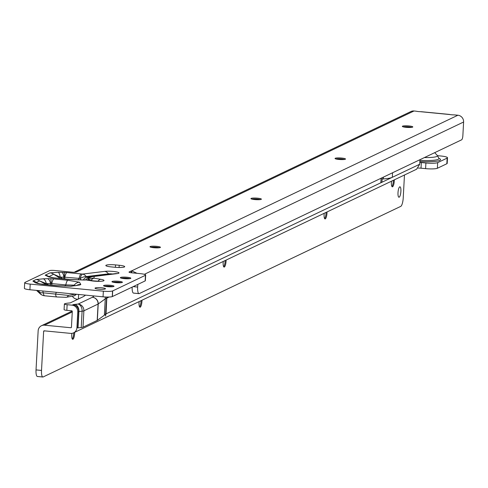<?xml version="1.0" encoding="UTF-8"?>
<svg xmlns="http://www.w3.org/2000/svg" width="488" height="488" viewBox="0 0 488 488"><rect width="100%" height="100%" fill="white"/><g stroke="black" fill="none" stroke-linecap="round" stroke-linejoin="round"><path stroke-width="0.73" d="M90.786 280.667L91.036 280.466A7.619 3.343 -140.1 0 0 88.84 280.271M48.885 276.684L53.625 274.226L60.177 277.135L64.843 277.184A7.619 2.019 -84.5 0 1 66.868 272.554L58.243 272.31L50.032 272.871L45.177 275.183L48.666 276.873L52.966 277.818L69.479 279.478A7.619 2.019 -84.5 0 1 69.808 279.417L83.424 279.953A7.619 3.703 88.2 0 1 84.07 280.051L86.114 279.953L91.195 280.789A8.095 1.232 3.1 0 0 93.72 281.106A8.095 1.232 3.1 0 0 103.218 280.966A8.095 1.232 3.1 0 0 100.711 279.301A7.619 4.38 99.3 0 0 97.923 281.247M63.794 278.831L63.855 277.135A7.619 2.507 -90 0 0 61.915 272.31M55.876 278.16A7.619 2.019 95.5 0 0 55.565 278.038A7.619 2.019 95.5 0 0 55.242 278.099M85.229 279.868A7.619 4.599 86.4 0 1 86.114 279.953A7.619 4.38 -80.7 0 1 86.937 279.953A7.619 7.619 0 0 0 85.229 279.868L83.424 279.953M74.182 295.801A7.619 7.259 -115.5 0 0 74.267 295.765L74.267 295.765A7.619 7.259 -115.5 0 0 76.348 294.24M42.676 290.982L43.34 292.83L68.412 295.399L75.457 294.154M56.431 292.312L55.54 294.008A7.619 2.019 95.5 0 0 56.834 296.966L66.051 297.32A7.619 3.703 -91.8 0 0 68.412 295.399M43.109 284.394A7.619 2.019 95.5 0 0 42.798 284.266L42.798 284.266A7.619 2.019 95.5 0 0 42.474 284.333L56.468 285.687L71.059 286.255L79.916 284.949L80.807 284.522L79.495 282.229L67.832 280.264A7.619 2.019 95.5 0 0 65.807 284.894L74.188 285.157L75.213 285.767M76.366 285.529A7.619 7.259 64.5 0 1 79.916 284.949M51.167 283.247A7.619 0.909 -88 0 0 50.636 278.697L47.574 278.685A7.619 3.703 88.2 0 1 50.563 283.498L65.807 284.894L64.855 286.145M403.326 126.892A5.24 0.799 -176.9 0 1 408.962 126.898A5.24 0.799 -176.9 0 1 411.762 127.35M336.031 158.99A5.24 0.799 -176.9 0 1 341.673 159.003A5.24 0.799 -176.9 0 1 344.473 159.448M251.918 199.122A5.24 0.799 -176.9 0 1 257.554 199.128A5.24 0.799 -176.9 0 1 260.354 199.58M150.975 247.27A5.24 0.799 -176.9 0 1 156.618 247.282A5.24 0.799 -176.9 0 1 159.417 247.727M104.53 286.218A5.24 0.799 -176.9 0 1 110.172 286.224A5.24 0.799 -176.9 0 1 112.972 286.676M112.942 282.204A5.24 0.799 -176.9 0 1 118.584 282.21A5.24 0.799 -176.9 0 1 121.384 282.662M121.353 278.19A5.24 0.799 -176.9 0 1 126.996 278.203A5.24 0.799 -176.9 0 1 129.79 278.648M406.126 127.337A5.24 0.799 -176.9 0 1 402.338 126.368A5.24 0.799 -176.9 0 1 409.017 125.959A5.24 0.799 -176.9 0 1 412.799 126.935A5.24 0.799 -176.9 0 1 406.126 127.337M338.831 159.442A5.24 0.799 -176.9 0 1 335.043 158.466A5.24 0.799 -176.9 0 1 341.722 158.063A5.24 0.799 -176.9 0 1 345.51 159.033A5.24 0.799 -176.9 0 1 338.831 159.442M254.718 199.568A5.24 0.799 -176.9 0 1 250.93 198.598A5.24 0.799 -176.9 0 1 257.609 198.189A5.24 0.799 -176.9 0 1 261.391 199.165A5.24 0.799 -176.9 0 1 254.718 199.568M153.775 247.721A5.24 0.799 -176.9 0 1 149.987 246.745A5.24 0.799 -176.9 0 1 156.666 246.342A5.24 0.799 -176.9 0 1 160.454 247.312A5.24 0.799 -176.9 0 1 153.775 247.721M124.153 278.642A5.24 0.799 -176.9 0 1 120.365 277.666A5.24 0.799 -176.9 0 1 127.045 277.257A5.24 0.799 -176.9 0 1 130.833 278.233A5.24 0.799 -176.9 0 1 124.153 278.642M115.741 282.65A5.24 0.799 -176.9 0 1 111.953 281.68A5.24 0.799 -176.9 0 1 118.633 281.271A5.24 0.799 -176.9 0 1 122.421 282.247A5.24 0.799 -176.9 0 1 115.741 282.65M107.329 286.663A5.24 0.799 -176.9 0 1 103.541 285.694A5.24 0.799 -176.9 0 1 110.221 285.285A5.24 0.799 -176.9 0 1 114.009 286.261A5.24 0.799 -176.9 0 1 107.329 286.663M98.802 289.158A5.24 0.799 -176.9 0 1 95.02 288.182A5.24 0.799 -176.9 0 1 101.693 287.78A5.24 0.799 -176.9 0 1 105.481 288.75A5.24 0.799 -176.9 0 1 98.802 289.158M421.724 111.819L420.217 111.673A3.812 0.58 -176.9 0 1 416.88 111.337A3.812 0.58 3.1 0 0 415.239 111.105L414.013 110.983A6.289 5.984 -115.5 0 0 410.969 111.514L75.274 271.657L77.635 271.444A3.812 0.58 -176.9 0 1 77.561 271.493L76.512 271.993A3.812 0.58 -176.9 0 1 71.803 272.145L54.418 270.462A3.812 0.58 3.1 0 0 49.709 270.608L25.004 282.399A7.619 1.159 3.1 0 0 24.705 282.692A7.619 1.159 3.1 0 0 30.213 284.108L29.908 289.75L103.053 296.826A7.619 1.159 3.1 0 0 112.258 296.613L145.223 280.887A7.619 1.159 3.1 0 0 145.363 280.685L145.668 275.043A7.619 1.159 3.1 0 0 140.16 273.628L131.76 272.816A3.812 0.58 -176.9 0 1 129.003 272.109A3.812 0.58 -176.9 0 1 129.155 271.956L131.254 270.956A3.812 0.58 -176.9 0 1 131.742 270.822L136.988 273.317M145.668 275.043A7.619 1.159 3.1 0 1 145.528 275.244L112.563 290.97A7.619 1.159 3.1 0 1 103.358 291.183L30.213 284.108M137.787 284.449L137.647 287.06A7.619 2.019 95.5 0 0 139.013 293.642A7.619 2.019 95.5 0 0 139.159 293.636L461.703 139.781A3.812 1.013 95.5 0 0 462.868 135.579L463.6 122.018A6.289 5.984 -115.5 0 0 457.903 115.229L455.237 114.973A3.812 0.58 3.1 0 0 453.334 114.863A3.812 0.58 -176.9 0 1 449.948 114.552L449.485 114.503M114.991 267.272L111.337 266.918A7.619 1.159 -176.9 0 1 105.829 265.502A7.619 1.159 -176.9 0 1 115.54 264.911L119.2 265.265A7.619 1.159 -176.9 0 1 124.708 266.68A7.619 1.159 -176.9 0 1 114.991 267.272M24.705 282.692L24.4 288.335A7.619 1.159 3.1 0 0 29.908 289.75M77.836 299.272L77.073 299.199A6.289 5.984 64.5 0 1 72.517 296.454M132.132 287.145A7.619 2.019 95.5 0 0 133.529 293.111A7.619 2.019 95.5 0 0 133.675 293.105L138.873 293.605M131.638 272.804L131.742 270.822L457.903 115.229M145.461 275.293L145.156 280.935M112.685 290.927L112.38 296.57M74.335 272.255L75.274 271.657M77.635 271.444L414.013 110.983M36.917 282.9L36.49 282.399L39.626 280.905L46.305 283.626L50.563 283.498L50.581 285.022M76.354 285.529L77.122 285.163A7.619 7.259 64.5 0 1 80.807 284.522M67.832 280.264L53.839 278.91A7.619 2.019 95.5 0 0 51.813 283.54L51.838 285.144M71.059 286.255A7.619 3.703 88.2 0 0 70.412 286.163L56.797 285.62A7.619 2.019 95.5 0 0 56.468 285.687M47.574 278.685L43.322 278.819A7.619 3.703 88.2 0 1 46.305 283.626L48.471 284.815M43.322 278.819L36.033 279.551A7.619 7.259 64.5 0 1 39.626 280.905L46.378 284.614M39.613 283.955A7.619 4.642 99.9 0 1 40.51 283.967L39.51 283.754A7.619 6.564 108.2 0 0 37.539 283.473L42.474 284.333M36.033 279.551L32.897 281.045A7.619 7.259 64.5 0 1 36.49 282.399L37.088 282.955M39.51 283.754L37.155 282.979A7.619 6.564 108.2 0 0 35.185 282.698L37.539 283.473M37.625 290.494L39.382 292.141A7.619 4.099 133 0 0 40.156 293.77A7.619 7.619 0 0 0 42.974 295.441A7.619 6.564 -71.8 0 1 42.974 295.441A7.619 6.564 -71.8 0 1 39.382 292.141L38.845 290.616M44.628 295.789A7.619 2.019 95.5 0 1 43.34 292.83A7.619 4.124 160.2 0 1 39.394 292.141A7.619 6.564 -71.8 0 0 42.987 295.441L42.987 295.441A7.619 7.619 0 0 0 44.628 295.789L56.834 296.966M76.262 294.233A7.619 7.259 64.5 0 1 74.103 295.844L76.512 294.258M64.782 278.929L64.843 277.184L80.184 278.477L81.13 279.99M87.315 280.021L88.279 279.228L88.627 279.99M78.031 279.941L79.08 278.563A7.619 2.019 -84.5 0 1 81.106 273.933L66.868 272.554M100.711 279.301L94.044 278.209L94.086 276.428A7.619 5.722 83 0 0 92.757 276.385A7.619 7.619 0 0 0 89.005 277.928L89.005 277.928A7.619 3.581 52.2 0 0 88.279 279.228A7.619 7.149 -62.2 0 1 94.086 276.428L117.028 273.628A8.095 1.232 3.1 0 0 116.242 271.846A8.095 1.232 3.1 0 0 104.835 271.365L82.582 274.079A7.619 2.507 96.2 0 0 80.184 278.477A7.619 3.709 -30.7 0 1 86.217 276.58L108.464 273.859A3.142 0.476 -176.9 0 1 111.703 273.89A3.142 0.476 -176.9 0 1 112.466 273.981M94.086 278.19A7.619 7.259 -115.5 0 0 90.396 278.831L90.396 278.831A7.619 7.259 -115.5 0 0 90.378 278.843M52.966 277.818A7.619 4.111 98.7 0 1 53.717 277.812L52.49 277.581A7.619 5.819 103.6 0 0 51.112 277.465M52.49 277.581L50.05 276.989A7.619 5.819 103.6 0 0 48.666 276.873M48.983 276.708L48.77 276.537A7.619 7.259 -115.5 0 0 45.177 275.183M60.616 278.526L53.625 274.226A7.619 7.259 -115.5 0 0 50.032 272.871M62.781 278.733L60.177 277.135A7.619 2.507 -90 0 0 58.243 272.31M89.554 277.788L86.894 277.233L86.217 276.58A7.619 5.722 83 0 0 82.582 274.079L81.106 273.933M89.127 277.837A7.619 5.905 104 0 0 85.546 279.856M91.384 276.684L86.894 277.233A7.619 4.764 100.2 0 0 83.289 279.959M73.743 332.773A5.24 1.391 -84.5 0 1 73.725 333.322A5.24 1.391 -84.5 0 1 72.261 338.977M141.038 300.675A5.24 1.391 -84.5 0 1 141.02 301.218A5.24 1.391 -84.5 0 1 139.556 306.873M225.157 260.549A5.24 1.391 -84.5 0 1 225.139 261.092A5.24 1.391 -84.5 0 1 223.675 266.747M326.1 212.396A5.24 1.391 -84.5 0 1 326.082 212.939A5.24 1.391 -84.5 0 1 324.611 218.594M393.395 180.292A5.24 1.391 -84.5 0 1 393.371 180.841A5.24 1.391 -84.5 0 1 391.907 186.495M398.001 192.711A5.24 1.391 95.5 0 0 398.946 197.237A5.24 1.391 95.5 0 0 400.892 191.333A5.24 1.391 95.5 0 0 399.953 186.806A5.24 1.391 95.5 0 0 398.001 192.711M391.486 181.201A5.24 1.391 95.5 0 0 391.394 182.305A5.24 1.391 95.5 0 0 392.34 186.831A5.24 1.391 95.5 0 0 394.286 180.926A5.24 1.391 95.5 0 0 394.316 179.852M324.191 213.305A5.24 1.391 95.5 0 0 324.099 214.409A5.24 1.391 95.5 0 0 325.045 218.935A5.24 1.391 95.5 0 0 326.99 213.03A5.24 1.391 95.5 0 0 327.021 211.957M223.248 261.458A5.24 1.391 95.5 0 0 223.162 262.562A5.24 1.391 95.5 0 0 224.102 267.082A5.24 1.391 95.5 0 0 226.054 261.178A5.24 1.391 95.5 0 0 226.078 260.11M139.135 301.584A5.24 1.391 95.5 0 0 139.043 302.688A5.24 1.391 95.5 0 0 139.983 307.214A5.24 1.391 95.5 0 0 141.935 301.31A5.24 1.391 95.5 0 0 141.959 300.236M71.876 333.359A5.24 1.391 95.5 0 0 71.748 334.786A5.24 1.391 95.5 0 0 72.688 339.312A5.24 1.391 95.5 0 0 74.64 333.408A5.24 1.391 95.5 0 0 74.664 332.334M64.148 309.526A3.812 0.58 -176.9 0 0 64.081 309.624A3.812 0.58 -176.9 0 0 66.832 310.331L67.137 304.695A3.812 0.58 -176.9 0 1 64.385 303.987A3.812 0.58 -176.9 0 1 64.459 303.884L64.477 303.865A16.195 2.458 -176.9 0 1 68.686 303.054L70.223 302.908L83.68 296.484L85.546 295.13M67.137 304.695L72.078 305.171A6.289 5.984 64.5 0 1 77.775 311.96L76.921 327.759A6.289 5.984 64.5 0 1 73.59 332.846A6.289 5.984 64.5 0 1 70.547 333.377L44.213 330.834A0.573 0.543 -115.5 0 0 43.639 331.346L41.517 370.435A7.619 2.019 -84.5 0 0 42.889 377.017A7.619 2.019 -84.5 0 0 43.035 377.01L400.904 206.296A7.619 2.019 -84.5 0 0 403.228 197.884L404.467 175.009M77.775 327.899L77.805 327.332A6.289 5.984 -115.5 0 1 77.751 327.893L81.215 327.546A6.667 1.013 -176.9 0 0 82.997 327.192L97.191 320.421A6.667 1.013 -176.9 0 0 97.326 320.341L104.389 315.205L105.274 298.839L98.21 303.981A6.667 1.013 -176.9 0 1 98.076 304.061L83.881 310.832A6.667 1.013 -176.9 0 1 82.1 311.185L78.659 311.539A6.289 5.984 -115.5 0 0 72.962 304.75L72.078 305.171M106.683 297.039L105.457 316.004L106.042 313.863L106.848 297.039M66.832 310.331L71.773 310.813A0.573 0.543 64.5 0 1 72.291 311.429L71.431 327.228A0.573 0.543 64.5 0 1 70.852 327.735L44.524 325.191A6.289 5.984 -115.5 0 0 41.48 325.722A6.289 5.984 -115.5 0 0 38.149 330.815L36.033 369.904L41.517 370.435M419.948 159.716L419.704 164.23A3.812 1.013 95.5 0 0 419.698 164.243L416.618 169.214L73.59 332.846M419.796 162.455A3.812 0.58 -176.9 0 1 421.333 162.553L425.908 162.992A9.528 1.446 3.1 0 0 437.675 162.626L447.142 158.112A9.528 1.446 3.1 0 0 447.508 157.74A9.528 1.446 3.1 0 0 440.627 155.971L437.48 155.666M418.131 168.092A3.812 0.58 -176.9 0 1 421.028 168.195L425.597 168.635A9.528 1.446 3.1 0 0 437.37 168.269L446.837 163.754A9.528 1.446 3.1 0 0 447.203 163.382L447.508 157.74M382.092 179.078A8.949 1.36 -176.9 0 1 383.355 178.944A28.579 4.343 3.1 0 0 392.315 177.303L380.841 182.774A28.579 4.343 3.1 0 0 381.951 181.67L382.165 177.736M42.749 376.98L37.545 376.48A7.619 2.019 -84.5 0 1 37.405 376.486A7.619 2.019 -84.5 0 1 36.033 369.904M64.355 277.001L64.385 272.371M65.404 297.229A7.619 3.703 -91.8 0 0 66.051 297.32L74.103 295.844M74.188 285.157A7.619 6.564 -71.8 0 1 79.495 282.229M420.217 111.673L449.948 114.552M32.897 281.045L35.185 282.698M53.839 278.91L50.636 278.697M69.479 279.478L84.07 280.051M78.373 299.022L78.617 294.459M463.6 122.018L144.357 274.311M137.647 287.06L133.218 286.627M131.254 270.956L131.156 272.749M103.358 291.183L103.053 296.826M115.54 264.911L115.412 267.308M119.2 265.265L119.078 267.491M129.155 271.956L129.137 272.267M145.528 275.244L145.223 280.887M112.563 290.97L112.258 296.613M44.402 295.716A7.619 6.564 -71.8 0 1 42.987 295.441M95.099 281.131L91.036 280.466A7.619 4.38 99.3 0 1 94.044 278.209A7.619 7.259 -115.5 0 0 90.359 278.849A7.619 7.259 -115.5 0 0 88.444 280.204M109.08 274.39A1.903 1.433 83 0 1 108.464 273.859A7.619 5.722 83 0 0 104.835 271.365M91.195 280.789A7.619 4.38 -80.7 0 1 92.018 280.789L86.937 279.953M117.028 273.628A7.619 5.722 -97 0 0 115.699 273.585L115.869 273.567M419.912 160.357A18.251 2.775 -176.9 0 0 438.871 158.362L437.431 155.568A16.659 2.532 -176.9 0 1 424.456 157.563M94.172 295.966L92.378 297.271L78.184 304.042L74.89 304.359A7.241 1.098 3.1 0 0 72.962 304.75M104.371 315.211L105.255 298.851A6.289 6.112 -126.1 0 0 105.072 296.978M105.103 296.978A6.289 5.984 64.5 0 1 105.274 298.839L106.689 298.168M109.092 297.021L106.903 298.064M71.34 327.503L70.852 327.735M105.835 313.961L104.42 314.638M76.921 327.759L77.805 327.332L78.659 311.539L77.775 311.96M419.698 164.243L106.042 313.863M44.524 325.191L72.261 311.96M419.845 161.546A19.904 3.026 3.1 0 0 438.846 158.307M392.559 172.776L392.315 177.303M381.085 178.254L380.841 182.774M43.639 331.346L44.628 330.87M425.908 162.992L425.597 168.635M421.333 162.553L421.028 168.195M437.675 162.626L437.37 168.269M447.142 158.112L446.837 163.754M383.452 177.126L383.355 178.944M78.025 327.845L78.916 311.484A6.289 4.349 -95.4 0 0 74.89 304.359M81.215 327.546L82.1 311.185A6.289 4.349 -95.4 0 0 78.08 304.061M82.997 327.192L83.881 310.832A6.289 5.984 -115.5 0 0 78.184 304.042M97.191 320.421L98.076 304.061A6.289 5.984 -115.5 0 0 92.378 297.271M97.326 320.341L98.21 303.981A6.289 6.112 -126.1 0 0 92.384 297.265M100.321 281.314L92.018 280.789M53.717 277.812L69.808 279.417M40.51 283.967L56.797 285.62M70.412 286.163L76.226 285.59M139.013 293.642L133.529 293.111M421.065 111.679L449.637 114.442M37.155 282.979L36.649 282.839M36.533 290.39L40.156 293.77M88.401 280.197A7.619 7.619 0 0 1 90.359 278.849L90.396 278.831M50.05 276.989L48.977 276.867M92.757 276.385L115.699 273.585M437.431 155.568L434.716 152.671M37.405 376.486L42.889 377.017M64.081 309.624L64.385 303.987M41.48 325.722L72.194 311.07"/></g></svg>
